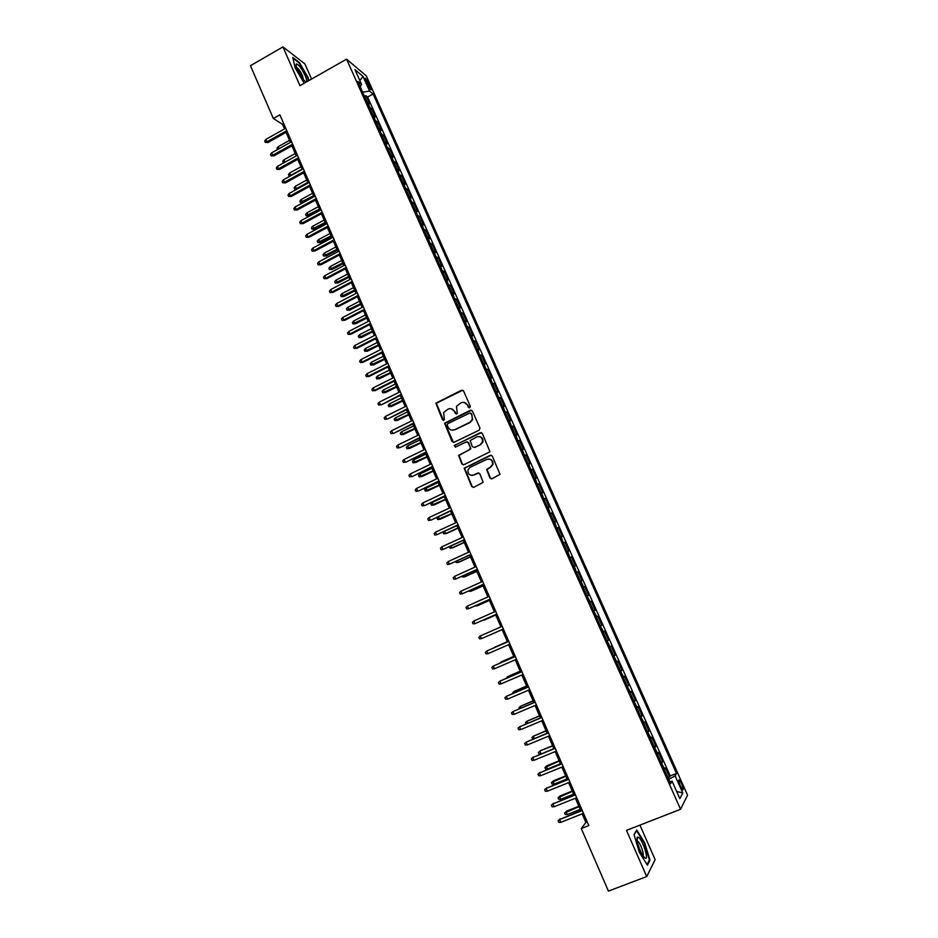 <?xml version="1.0" encoding="UTF-8"?>
<svg xmlns="http://www.w3.org/2000/svg" width="938" height="938" viewBox="0 0 938 938"><rect width="100%" height="100%" fill="white"/><g stroke="black" fill="none" stroke-linecap="round" stroke-linejoin="round"><path stroke-width="1.41" d="M469.774 407.737L470.301 406.248L463.56 390.982L461.531 390.231L435.865 403.176L442.478 419.778L444.413 419.767L443.615 412.532L448.059 409.109C450.861 408.065 453.019 408.874 454.52 411.536L455.387 413.506L457.334 413.47L456.466 406.365L460.98 402.801C463.806 401.757 465.975 402.566 467.476 405.216L468.343 407.198L469.774 407.737M681.586 783.746L679.253 779.935C678.28 779.759 678.655 781.788 680.378 786.021L682.712 789.843C683.685 789.995 683.31 787.967 681.586 783.746M489.941 477.97L492.004 478.767L500.013 474.358L492.321 456.079L490.269 455.293L464.169 468.203L471.72 486.541L473.76 487.338L483.176 482.32L479.869 473.831L477.829 473.045L473.584 475.05C469.516 475.777 467.652 474.018 467.992 469.75L470.173 467.276L486.822 459.386C490.797 458.6 492.696 460.3 492.52 464.462L490.257 467.171L486.634 469.481L489.941 477.97L491.559 478.896M311.568 79.073L304.885 63.89L282.959 46.9L299.961 85.675L346.579 59.153L680.554 809.271L626.478 830.376L646.728 876.561L608.434 891.1L581.29 828.524L588.818 825.557L279.876 114.811L273.345 118.505L282.596 124.391L284.554 128.905M282.959 46.9L250.446 65.719L273.345 118.505M479.177 430.19L479.951 428.068L472.424 411.032L470.384 410.269L444.577 423.214L451.999 441.517L454.027 442.29L479.177 430.19M482.343 433.497L489.976 451.753L463.876 464.756L461.836 463.97L458.612 455.422L469.598 449.677L470.36 447.567L468.226 442.724L466.198 441.95L455.598 447.027L454.168 445.597L480.303 432.723L482.343 433.497M667.962 777.731L669.556 777.098L665.429 767.835L664.667 769.066L661.525 763.274M661.102 762.313L662.685 761.679L658.57 752.452L657.784 753.613L654.642 747.821M654.255 746.953L655.838 746.308L651.734 737.116L650.925 738.206L647.783 732.414M647.431 731.64L649.014 730.995L644.922 721.826L644.078 722.846L640.947 717.066M640.631 716.374L642.213 715.729L638.133 706.595L637.265 707.545L634.135 701.765M633.865 701.167L635.425 700.51L631.368 691.412L630.477 692.303L627.334 686.522M627.112 685.995L628.671 685.35L624.626 676.275L623.7 677.095L620.569 671.315M620.381 670.881L621.941 670.224L617.908 661.184L616.946 661.947L613.815 656.166M613.663 655.826L615.222 655.158L611.201 646.141L610.228 646.845L607.097 641.064M606.98 640.806L608.528 640.138L604.529 631.157L603.521 631.79L600.39 626.021M600.308 625.845L601.856 625.177L597.869 616.219L596.838 616.782L593.707 611.013M593.672 610.919L595.208 610.251L591.233 601.328L590.178 601.833L587.047 596.064L588.583 595.384L584.62 586.485L583.084 587.153L584.62 586.485M583.53 586.918L580.88 580.974L581.982 580.552L578.031 571.688L576.495 572.368M576.448 572.239L574.279 566.13L575.393 565.778L571.453 556.938L569.929 557.618M569.835 557.418L567.689 551.345L568.827 551.052L564.911 542.234L563.386 542.926M563.257 542.633L561.123 536.595L562.296 536.372L558.38 527.578L556.855 528.27M556.691 527.906L554.569 521.903L555.765 521.739L551.872 512.98L550.36 513.672M550.16 513.227L548.05 507.259L549.269 507.153L545.377 498.418L543.876 499.11M543.641 498.594L541.543 492.661L542.797 492.614L538.916 483.902L537.415 484.606M537.146 484.008L535.059 478.099L536.337 478.122L532.467 469.446L530.967 470.149M530.662 469.457L528.598 463.595L529.9 463.665L526.042 455.024L524.553 455.727M524.213 454.965L522.161 449.138L523.486 449.267L519.64 440.649L518.151 441.364M517.776 440.52L515.736 434.728L517.084 434.915L513.262 426.321L511.773 427.036M511.362 426.122L509.346 420.353L510.706 420.599L506.895 412.04L505.406 412.755M504.972 411.759L502.956 406.037L504.351 406.342L500.552 397.806L499.075 398.521M498.594 397.454L496.601 391.756L498.019 392.119L494.22 383.619L492.755 384.334M492.239 383.185L490.257 377.533L491.7 377.955L487.924 369.466L486.459 370.193M485.907 368.974L483.949 363.346L485.403 363.827L481.64 355.361L480.174 356.088M479.599 354.799L477.641 349.206L479.13 349.733L475.378 341.303L473.913 342.042M473.303 340.67L471.368 335.101L472.881 335.698L469.129 327.292L467.675 328.03M467.03 326.588L465.107 321.054L466.643 321.699L462.903 313.327L461.449 314.066M460.781 312.542L458.87 307.043L460.429 307.758L456.7 299.398L455.258 300.137M454.543 298.554L452.644 293.09L454.226 293.84L450.521 285.527L449.068 286.266M448.329 284.601L446.453 279.172L448.047 279.981L444.354 271.68L442.912 272.43M442.138 270.695L440.274 265.29L441.892 266.158L438.21 257.891L436.768 258.63M435.971 256.836L434.106 251.466L435.748 252.381L432.078 244.138L430.648 244.888M429.815 243.012L427.963 237.677L429.627 238.651L425.969 230.431L424.539 231.182M423.671 229.235L421.842 223.924L423.53 224.956L419.884 216.76L418.454 217.522M417.562 215.506L415.745 210.229L417.445 211.308L413.81 203.136L412.392 203.898M411.465 201.811L409.66 196.57L411.383 197.707L407.76 189.558L406.342 190.32M405.38 188.163L403.586 182.945L405.345 184.141L401.722 176.016L400.315 176.778M399.318 174.562L397.548 169.379L399.318 170.61L395.707 162.52L394.3 163.282M393.28 160.996L391.521 155.849L393.315 157.138L389.716 149.072L388.309 149.834M387.265 147.477L385.506 142.353L387.324 143.702L383.736 135.658L382.341 136.42M381.262 133.993L379.515 128.905L381.356 130.3L377.78 122.28L376.384 123.054M375.27 120.556L373.547 115.491L375.399 116.945L371.847 108.949L369.302 107.167M370.451 109.723L371.847 108.949M365.82 81.172L370.686 89.626C371.389 89.942 371.26 88.981 370.311 86.742L365.445 78.3C364.741 77.971 364.87 78.921 365.82 81.172M346.579 59.153L366.289 75.884L687.554 795.178L680.554 809.271M669.556 777.098L670.236 775.949L676.509 773.451L373.125 93.988L369.549 91.045L362.654 92.217M676.509 773.451L675.137 775.855L682.77 792.962L679.851 798.637L672.077 781.202L670.635 783.734L357.835 81.395L361.587 84.49L354.963 69.611L363.018 76.4L369.549 91.045M670.236 775.949L367.637 97.048L365.914 95.664L369.466 103.626L366.922 101.82M375.927 120.85L377.78 122.28M381.907 134.275L383.736 135.658M387.91 147.747L389.716 149.072M393.925 161.254L395.707 162.52M399.963 174.796L401.722 176.016M406.013 188.386L407.76 189.558M412.087 202.022L413.81 203.136M418.184 215.705L419.884 216.76M424.293 229.423L425.969 230.431M430.425 243.188L432.078 244.138M436.569 256.989L438.21 257.891M442.736 270.836L444.354 271.68M448.927 284.73L450.521 285.527M455.129 298.671L456.7 299.398M461.367 312.647L462.903 313.327M467.605 326.67L469.129 327.292M473.878 340.74L475.378 341.303M480.162 354.857L481.64 355.361M486.47 369.009L487.924 369.466M492.79 383.22L494.22 383.619M499.145 397.466L500.552 397.806M505.512 411.759L506.895 412.04M511.902 426.098L513.262 426.321M518.304 440.485L519.64 440.649M524.729 454.918L526.042 455.024M531.189 469.399L532.467 469.446M537.65 483.914L538.916 483.902M544.146 498.488L545.377 498.418M550.653 513.109L551.872 512.98M557.195 527.777L558.38 527.578M563.738 542.492L564.911 542.234M570.316 557.254L571.453 556.938M576.917 572.063L578.031 571.688M588.583 595.384L587.516 595.865M595.208 610.251L594.164 610.79M601.856 625.177L600.848 625.775M608.528 640.138L607.543 640.818M615.222 655.158L614.261 655.897M621.941 670.224L621.003 671.033M628.671 685.35L627.757 686.206M635.425 700.51L634.545 701.436M642.213 715.729L641.358 716.726M649.014 730.995L648.181 732.062M655.838 746.308L655.041 747.445M662.685 761.679L661.911 762.875M646.728 876.561L655.134 859.654L639.927 825.123M582.17 813.867L585.887 822.427L581.29 828.524M286.055 132.375L290.405 142.377M291.906 145.824L296.279 155.896M297.768 159.331L302.177 169.461M303.654 172.873L308.086 183.062M309.563 186.451L314.019 196.71M315.485 200.075L319.964 210.393M321.417 213.747L325.932 224.123M327.374 227.465L331.911 237.9M333.353 241.218L337.915 251.724M339.345 255.019L343.941 265.583M345.36 268.854L349.98 279.489M351.398 282.737L356.041 293.442M357.448 296.666L362.127 307.43M363.522 310.642L368.224 321.464M369.607 324.654L374.344 335.546M375.716 338.724L380.476 349.675M381.848 352.829L386.644 363.85M387.992 366.969L392.811 378.073M394.159 381.168L399.013 392.33M400.35 395.414L405.228 406.635M406.564 409.695L411.465 420.998M412.79 424.035L417.727 435.396M419.028 438.409L423.999 449.841M425.301 452.831L430.296 464.333M431.586 467.3L436.616 478.872M437.894 481.815L442.959 493.458M444.225 496.378L449.314 508.091M450.568 510.999L455.692 522.771M456.947 525.655L462.094 537.497M463.337 540.358L468.508 552.283M469.739 555.108L474.956 567.103M476.176 569.917L481.417 581.982M482.624 584.761L487.901 596.896M489.097 599.663L494.408 611.869M495.592 614.613L500.927 626.889M502.111 629.597L507.47 641.932M508.654 644.676L514.024 657.022M515.232 659.801L520.602 672.159M521.821 674.985L527.191 687.343M528.446 690.216L533.816 702.574M535.082 705.493L540.452 717.863M541.742 720.818L547.124 733.199M548.425 736.201L553.807 748.583M555.132 751.631L560.514 764.013M561.85 767.108L567.244 779.501M568.604 782.644L573.997 795.049M575.381 798.226L580.763 810.643M283.757 123.734L282.596 124.391M587.223 821.899L585.887 822.427M364.53 96.438L365.914 95.664M367.637 97.048L373.125 93.988M360.157 86.613L361.587 84.49M373.547 115.491L372.878 115.198M379.515 128.905L378.858 128.612M385.506 142.353L384.861 142.084M391.521 155.849L390.876 155.579M397.548 169.379L396.903 169.133M403.586 182.945L402.953 182.722M409.66 196.57L409.027 196.347M415.745 210.229L415.112 210.018M421.842 223.924L421.221 223.736M427.963 237.677L427.353 237.502M434.106 251.466L433.497 251.302M440.274 265.29L439.664 265.149M446.453 279.172L445.855 279.032M452.644 293.09L452.057 292.961M458.87 307.043L458.283 306.949M672.077 781.202L669.709 781.647M668.712 779.408L675.137 775.855M359.84 80.574L363.018 76.4M682.77 792.962L676.638 791.438M308.825 80.633L308.121 77.584L299.351 62.494L292.762 57.429L295.071 67.747L304.229 83.248M649.975 860.146L644.64 842.711L636.738 830.036L634.006 834.644L639.353 852.325L647.408 865.164L649.975 860.146L649.119 860.474M469.328 407.842L467.91 405.31L464.263 402.461M451.213 408.745L454.965 411.606L456.396 414.139M462.751 390.185L436.334 403.27L443.522 420.412M471.533 410.211L445.034 423.284L453.464 442.431M471.157 413.576L469.739 413.037L447.731 423.706L447.203 425.184L448.118 427.271C449.607 429.921 451.764 430.741 454.578 429.721L469.645 422.44L472.189 419.638L472.084 415.663L470.595 413.013M452.128 430.179L454.578 429.721M471.591 413.646L472.611 419.708L470.067 422.51L455.024 429.78M467.218 441.845L468.66 442.759L470.841 448.81L459.057 455.458L462.282 463.993L463.384 464.896M481.358 432.629L455.165 445.046L455.282 447.121M480.221 444.612L482.425 442.068C482.73 437.823 480.854 436.088 476.809 436.862L470.149 440.567L472.318 446.629L474.358 447.403L480.643 444.647L482.847 442.115C483.398 439.031 482.191 437.167 479.248 436.522M480.643 444.647L474.792 447.449M489.015 459.022C492.04 459.514 493.353 461.332 492.931 464.486L490.668 467.183L487.045 469.492L490.351 477.981M472.025 475.425L473.584 475.05M478.72 472.916L474.007 475.05M491.231 455.176L464.615 468.214L472.154 486.529L473.373 487.455M277.554 149.552L276.991 148.263L278.176 146.68L289.525 140.337M278.176 146.68L279.055 148.72M286.77 130.663L266.908 141.814L268.045 142.482L265.255 142.365L266.908 141.814L265.864 139.399L285.715 128.248M268.045 142.482L287.227 131.719M265.255 142.365L264.68 141.028L265.864 139.399M305.202 75.72C301.415 68.04 298.436 64.112 296.267 63.925C295.728 64.652 296.173 66.668 297.581 69.987L304.123 80.48C307.183 83.224 307.535 81.629 305.202 75.72M303.466 79.742L302.493 75.685C300.57 71.64 298.741 68.955 296.994 67.653L296.631 67.536M292.926 58.168L299.163 62.952L307.664 77.573L308.426 80.856M638.626 837.376L637.512 837.095C635.331 837.751 639.822 852.079 643.703 856.687L644.852 857.871C649.565 861.647 643.046 840.331 638.626 837.376M642.835 855.468C644.547 854.835 640.326 842.875 637.828 841.269L637.195 841.034M634.1 834.926L636.597 830.693L644.265 842.969L649.424 859.876L647.032 864.555M283.604 162.931L282.69 161.418L283.874 159.847L295.247 153.515M283.874 159.847L284.894 162.215L283.264 162.743M289.901 176.227L288.4 174.62L289.584 173.049L290.616 175.429L302.036 169.133M288.974 175.945L290.979 175.629M289.584 173.049L300.992 166.741M296.643 189.335L294.696 189.183L294.122 187.858L295.318 186.299L296.349 188.679L307.805 182.406M294.696 189.183L297.1 189.077M295.318 186.299L306.761 180.014M303.15 202.514L300.453 202.467L299.879 201.142L301.075 199.583L303.15 202.514L313.972 196.617M300.453 202.467L313.585 195.725M301.075 199.583L312.542 193.322M292.633 144.159L272.724 155.262L273.837 155.907L271.059 155.802L272.724 155.262L271.668 152.835L291.577 141.72M273.837 155.907L293.078 145.179M271.059 155.802L270.472 154.465L271.668 152.835M298.519 157.69L278.551 168.758L279.653 169.368L276.874 169.286L278.551 168.758L277.496 166.319L297.452 155.251M279.653 169.368L298.941 158.674M276.874 169.286L276.288 167.937L277.496 166.319M304.416 171.255L284.39 182.289L285.492 182.875L282.713 182.804L284.39 182.289L283.335 179.85L303.349 168.805M285.492 182.875L304.838 172.217M282.713 182.804L282.127 181.456L283.335 179.85M310.326 184.868L290.252 195.866L291.343 196.429L288.564 196.37L290.252 195.866L289.197 193.416L309.259 182.418M291.343 196.429L310.736 185.806M288.564 196.37L287.978 195.01L289.197 193.416M308.919 215.822L306.21 215.787L305.636 214.462L306.843 212.903L308.919 215.822L319.764 209.948M306.21 215.787L319.389 209.08M306.843 212.903L318.345 206.665M316.27 198.528L296.127 209.479L297.205 210.018L294.438 209.983L296.127 209.479L295.071 207.028L315.191 196.065M297.205 210.018L316.657 199.442M294.438 209.983L293.852 208.611L295.071 207.028M314.699 229.177L311.991 229.153L311.416 227.817L312.624 226.269L314.699 229.177L325.58 223.314M311.991 229.153L325.216 222.47M312.624 226.269L324.161 220.055M322.226 212.223L302.036 223.138L303.103 223.643L300.324 223.631L302.036 223.138L300.969 220.676L321.148 209.76M303.103 223.643L322.602 213.114M300.324 223.631L299.738 222.259L300.969 220.676M320.491 242.567L317.794 242.567L317.22 241.218L318.428 239.682L320.491 242.567L331.407 236.728M317.794 242.567L331.044 235.907M318.428 239.682L330 233.492M328.194 225.964L307.945 236.845L309.001 237.326L306.234 237.314L307.945 236.845L306.878 234.371L327.116 223.49M309.001 237.326L328.57 226.82M306.234 237.314L305.647 235.942L306.878 234.371M326.307 255.992L323.61 256.004L323.035 254.667L324.255 253.131L326.307 255.992L337.246 250.176M323.61 256.004L336.906 249.391M324.255 253.131L335.851 246.964M334.186 239.753L313.878 250.587L314.934 251.044L312.166 251.056L313.878 250.587L312.811 248.113L333.107 237.267M314.934 251.044L334.549 240.574M312.166 251.056L311.568 249.672L312.811 248.113M332.146 269.464L329.449 269.499L328.863 268.139L330.094 266.627L332.146 269.464L343.109 263.672M329.449 269.499L342.78 262.91M330.094 266.627L341.725 260.471M340.201 253.577L319.835 264.375L320.878 264.809L318.111 264.833L319.835 264.375L318.768 261.89L339.11 251.091M320.878 264.809L340.541 254.374M318.111 264.833L317.513 263.449L318.768 261.89M337.997 282.983L335.3 283.03L334.714 281.67L335.956 280.157L337.997 282.983L348.995 277.214M335.3 283.03L348.678 276.476M335.956 280.157L347.611 274.025M346.228 267.447L325.814 278.211L326.834 278.609L324.079 278.645L325.814 278.211L324.736 275.713L345.137 264.95M326.834 278.609L346.556 268.221M324.079 278.645L323.481 277.261L324.736 275.713M343.859 296.537L341.174 296.596L340.588 295.236L341.831 293.723L343.859 296.537L354.892 290.792M341.174 296.596L354.587 290.077M341.831 293.723L353.52 287.626M352.278 281.365L331.806 292.081L332.814 292.457L330.059 292.515L331.806 292.081L330.715 289.584L351.187 278.856M332.814 292.457L352.594 282.115M330.059 292.515L329.461 291.12L330.715 289.584M349.745 310.126L347.06 310.208L346.474 308.848L347.717 307.347L349.745 310.126L360.813 304.404M347.06 310.208L360.509 303.724M347.717 307.347L359.442 301.262M358.339 295.329L337.809 305.999L338.817 306.351L336.062 306.421L337.809 305.999L336.73 303.49L357.249 292.808M338.817 306.351L358.656 296.045M336.062 306.421L335.464 305.026L336.73 303.49M355.654 323.774L352.969 323.856L352.383 322.496L353.638 320.995L354.693 323.458L355.654 323.774L366.746 318.064M352.969 323.856L366.465 317.407M353.638 320.995L365.386 314.945M364.425 309.329L343.836 319.964L344.832 320.28L342.089 320.374L343.836 319.964L342.757 317.443L363.334 306.808M344.832 320.28L364.73 310.021M342.089 320.374L341.479 318.979L342.757 317.443M361.576 337.446L358.891 337.551L358.304 336.179L359.559 334.702L360.626 337.164L361.576 337.446L372.703 331.771M358.891 337.551L372.421 331.137M359.559 334.702L371.354 328.663M370.533 323.376L349.886 333.963L350.871 334.256L348.127 334.362L349.886 333.963L348.795 331.442L369.431 320.843M350.871 334.256L370.827 324.032M348.127 334.362L347.517 332.967L348.795 331.442M367.52 351.175L364.835 351.293L364.249 349.921L365.515 348.444L366.582 350.918L367.52 351.175L378.671 345.512M364.835 351.293L378.413 344.914M365.515 348.444L377.334 342.429M376.666 337.469L355.959 348.021L356.932 348.279L354.189 348.408L355.959 348.021L354.857 345.489L375.563 334.936M356.932 348.279L376.935 338.102M354.189 348.408L353.579 347.001L354.857 345.489M373.476 364.941L370.803 365.07L370.205 363.698L371.483 362.22L372.55 364.706L373.476 364.941L384.662 359.301M370.803 365.07L384.416 358.726M371.483 362.22L383.337 356.241M382.81 351.609L362.045 362.115L363.006 362.349L360.262 362.49L362.045 362.115L360.942 359.571L381.696 349.065M363.006 362.349L383.067 352.207M360.262 362.49L359.653 361.083L360.942 359.571M379.456 378.741L376.783 378.893L376.185 377.51L377.463 376.056L378.542 378.542L379.456 378.741L390.665 373.136M376.783 378.893L390.431 372.585M377.463 376.056L389.352 370.088M388.977 365.797L368.153 376.255L369.103 376.466L366.359 376.619L368.153 376.255L367.051 373.699L387.863 363.241M369.103 376.466L389.223 366.359M366.359 376.619L365.75 375.2L367.051 373.699M385.448 392.6L382.786 392.764L382.176 391.381L383.466 389.927L384.545 392.424L385.448 392.6L396.704 387.007M382.786 392.764L396.481 386.491M383.466 389.927L395.39 383.982M395.156 380.019L374.274 390.443L375.223 390.618L372.48 390.794L374.274 390.443L373.172 387.886L394.042 377.451M375.223 390.618L395.39 380.558M372.48 390.794L371.858 389.376L373.172 387.886M391.463 406.494L388.801 406.67L388.203 405.286L389.493 403.832L390.571 406.342L391.463 406.494L402.742 400.925M388.801 406.67L402.531 400.432M389.493 403.832L401.441 397.923M401.358 394.288L381.356 404.817L378.612 405.005L380.418 404.665L379.315 402.097L400.245 391.721M381.356 404.817L401.581 394.804M378.612 405.005L378.002 403.586L379.315 402.097M397.501 420.423L394.839 420.623L394.23 419.227L395.531 417.797L396.622 420.306L397.501 420.423L408.816 414.877M394.839 420.623L408.616 414.42M395.531 417.797L407.514 411.899M407.584 408.616L387.5 419.063L384.768 419.274L386.585 418.946L385.471 416.366L406.459 406.037M387.5 419.063L407.796 409.097M384.768 419.274L384.158 417.844L385.471 416.366M403.551 434.411L400.889 434.622L400.291 433.227L401.593 431.797L402.683 434.317L403.551 434.411L414.901 428.889M400.889 434.622L414.713 428.455M401.593 431.797L413.611 425.922M413.834 422.979L393.679 433.356L390.947 433.579L392.764 433.262L391.65 430.683L412.708 420.388M393.679 433.356L414.021 423.425M390.947 433.579L390.325 432.148L391.65 430.683M409.625 448.434L406.963 448.669L406.365 447.262L407.667 445.831L408.769 448.364L409.625 448.434L420.998 442.935M406.963 448.669L420.822 442.537M407.667 445.831L419.72 439.992M420.095 437.389L399.869 447.696L397.137 447.93L398.967 447.625L397.853 445.046L418.958 434.786M399.869 447.696L420.271 437.812M397.137 447.93L396.516 446.5L397.853 445.046M415.722 462.504L413.06 462.751L412.45 461.344L413.764 459.925L414.866 462.457L415.722 462.504L427.118 457.029M413.06 462.751L426.966 456.654M413.764 459.925L425.852 454.109M426.38 451.846L406.084 462.082L403.352 462.34L405.193 462.047L404.079 459.444L425.242 449.243M406.084 462.082L426.544 452.233M403.352 462.34L402.73 460.898L404.079 459.444M421.83 476.61L419.18 476.879L418.559 475.46L419.884 474.053L420.986 476.598L421.83 476.61L433.262 471.157M419.18 476.879L433.122 470.817M419.884 474.053L432.008 468.261M432.676 466.35L412.321 476.516L409.589 476.785L411.442 476.504L410.316 473.901L431.55 463.735M412.321 476.516L432.84 466.702M409.589 476.785L408.968 475.332L410.316 473.901M427.963 490.773L425.313 491.055L424.691 489.636L426.028 488.229L427.13 490.785L427.963 490.773L439.43 485.333M425.313 491.055L439.289 485.028M426.028 488.229L438.175 482.472M434.106 504.972L431.457 505.265L430.847 503.847L432.184 502.451L433.286 505.019L434.106 504.972L445.609 499.567M431.457 505.265L445.48 499.286M432.184 502.451L444.366 496.718M440.274 519.218L437.624 519.523L437.014 518.104L438.351 516.721L439.465 519.289L440.274 519.218L451.811 513.836M437.624 519.523L451.694 513.578M438.351 516.721L450.58 511.011M439.007 480.901L418.571 490.984L415.851 491.278L417.703 491.008L416.578 488.393L437.87 478.274M418.571 490.984L439.148 481.229M415.851 491.278L415.217 489.824L416.578 488.393M445.351 495.499L424.844 505.512L422.123 505.817L423.988 505.559L422.85 502.932L444.202 492.872M424.844 505.512L445.48 495.792M422.123 505.817L421.49 504.363L422.85 502.932M451.717 510.143L431.128 520.074L428.42 520.402L430.296 520.156L429.158 517.53L450.568 507.505M431.128 520.074L451.835 510.401M428.42 520.402L427.787 518.937L429.158 517.53M444.682 531.342L445.667 533.605L446.465 533.499L458.025 528.153M443.873 531.717L443.193 532.409L443.815 533.839L445.667 533.605L457.932 527.93M435.478 532.163L434.106 533.57L434.74 535.035L436.616 534.801L435.478 532.163L456.947 522.185M458.107 524.834L436.616 534.801L458.201 525.069M451.037 546.022L451.882 547.968L452.667 547.839L464.263 542.504M449.408 546.76L450.029 548.191L451.882 547.968L464.181 542.316M441.821 546.854L440.438 548.249L441.071 549.715L442.959 549.492L441.821 546.854L463.36 536.923M464.509 539.573L442.959 549.492L464.591 539.772M457.416 560.748L458.119 562.378L458.893 562.225L470.524 556.914M455.786 561.487L456.255 562.589L458.119 562.378L470.454 556.75M448.176 561.581L446.793 562.964L447.426 564.442L449.325 564.242L448.176 561.581L469.774 551.696M470.935 554.37L449.325 564.242L471.005 554.534M463.806 575.522L464.38 576.835L465.142 576.647L476.809 571.359M462.176 576.26L462.504 577.034L464.38 576.835L476.75 571.23M454.567 576.366L453.171 577.738L453.804 579.215L455.716 579.027L454.567 576.366L476.223 566.529M477.383 569.202L455.716 579.027L477.442 569.331M470.219 590.342L470.653 591.339L471.404 591.116L483.105 585.863M468.59 591.081L470.653 591.339L483.058 585.769M460.968 591.186L459.561 592.558L460.206 594.047L462.117 593.86L460.968 591.186L482.695 581.408M483.856 584.093L462.117 593.86L483.902 584.186M476.656 605.209L477.688 605.631L489.425 600.402M475.015 605.948L476.95 605.889L489.39 600.343M467.394 606.065L465.975 607.425L466.62 608.914L468.543 608.75L467.394 606.065L489.179 596.334M490.351 599.019L468.543 608.75L490.375 599.089M483.996 620.206L495.756 614.988L483.996 620.206M483.117 620.135L482.109 620.569M473.831 620.991L472.412 622.34L473.057 623.84L474.991 623.688L473.831 620.991L495.686 611.306M496.859 614.003L474.991 623.688L496.87 614.038M490.328 634.815L502.123 629.633L490.328 634.815M480.303 635.964L478.872 637.312L479.517 638.801L481.464 638.661L480.303 635.964L502.217 626.326M482.214 638.344L503.401 629.035L482.214 638.344M507.352 641.662L494.818 647.161L507.364 641.686M494.232 647.712L494.924 647.408M508.759 641.369L486.787 650.984L508.771 641.393M487.959 653.692L486.001 653.821L485.356 652.32L486.787 650.984L487.959 653.692L509.955 644.113M513.743 656.389L501.197 661.888L513.766 656.448M499.79 663.178L501.197 661.888L501.443 662.463M515.314 656.459L493.294 666.062L515.337 656.518M494.467 668.782L492.509 668.888L491.852 667.387L493.294 666.062L494.467 668.782L516.521 659.25M520.168 671.151L507.587 676.661L520.203 671.245M506.321 678.291L507.587 676.661L507.986 677.564M521.891 671.596L499.825 681.187L521.938 671.69M500.998 683.908L499.028 684.013L498.383 682.501L499.825 681.187L500.998 683.908L523.123 674.422M526.605 685.971L514.001 691.482L526.652 686.088M512.875 693.44L512.582 692.76L514.001 691.482L514.54 692.725M528.493 686.78L506.379 696.348L528.551 686.909M507.564 699.091L505.582 699.173L504.925 697.661L506.379 696.348L507.564 699.091L529.747 689.653M533.054 700.838L520.438 706.349L533.124 700.991M519.453 708.636L519.007 707.615L520.438 706.349L521.129 707.932M535.117 702.023L512.945 711.579L535.188 702.187M514.13 714.322L512.148 714.393L511.491 712.868L512.945 711.579L514.13 714.322L536.384 704.942M539.538 715.753L526.898 721.263L539.62 715.929M526.054 723.89L525.456 722.53L526.898 721.263L527.731 723.186M541.765 717.312L519.546 726.844L541.847 717.511M520.731 729.6L518.737 729.658L518.081 728.134L519.546 726.844L520.731 729.6L543.055 720.267M546.033 730.702L533.382 736.224L546.139 730.925M533.23 738.956L531.928 737.479L533.382 736.224L534.355 738.499M548.437 732.648L526.159 742.169L548.531 732.883M527.355 744.924L525.35 744.971L524.682 743.447L526.159 742.169L527.355 744.924L549.738 735.65M540.745 753.953L539.069 753.988L538.424 752.487L540.499 750.693L552.67 745.968M538.424 752.487L539.878 751.244L541.003 753.847M540.499 750.693L552.564 745.71M555.12 748.043L532.796 757.541L555.237 748.301M533.992 760.308L531.975 760.343L531.318 758.807L532.796 757.541L533.992 760.308L556.445 751.08M531.318 758.807L533.452 756.954M547.569 769.019L545.588 769.043L544.931 767.53L547.006 765.713L546.397 766.299L547.569 769.019L560.408 763.778M544.931 767.53L559.224 761.058M547.006 765.713L559.107 760.777M561.839 763.485L539.456 772.959L561.968 763.778M540.663 775.738L538.635 775.761L537.966 774.213L539.456 772.959L540.663 775.738L563.175 766.569M537.966 774.213L540.1 772.349M554.112 784.133L552.119 784.145L551.462 782.632L553.537 780.791L552.939 781.413L554.112 784.133L566.986 778.927M551.462 782.632L565.802 776.195M553.537 780.791L565.661 775.878M568.569 778.974L546.139 788.436L568.709 779.302M547.346 791.226L545.306 791.226L544.638 789.679L546.139 788.436L547.346 791.226L569.929 782.104M544.638 789.679L546.76 787.791M560.678 799.305L558.673 799.305L558.016 797.781L560.08 795.928L559.494 796.573L560.678 799.305L573.599 794.123M558.016 797.781L572.403 791.391M560.08 795.928L572.25 791.027M575.322 794.509L552.845 803.96L575.486 794.885M554.053 806.762L552.013 806.75L551.333 805.203L552.845 803.96L554.053 806.762L576.706 797.699M551.333 805.203L553.455 803.28M567.267 814.524L565.251 814.512L564.594 812.988L566.658 811.1L566.083 811.78L567.267 814.524L580.223 809.377M564.594 812.988L579.027 806.621M566.658 811.1L578.852 806.234M582.099 810.115L559.576 819.542L582.275 810.514M560.783 822.345L558.731 822.321L558.063 820.762L559.576 819.542L560.783 822.345L583.506 813.34M558.063 820.762L560.174 818.827M369.971 107.471L367.59 102.136M367.426 84.725L369.009 83.834M368.962 87.492L370.311 86.742M296.338 66.586L296.267 63.925M637.125 840.577L637.512 837.095"/></g></svg>
